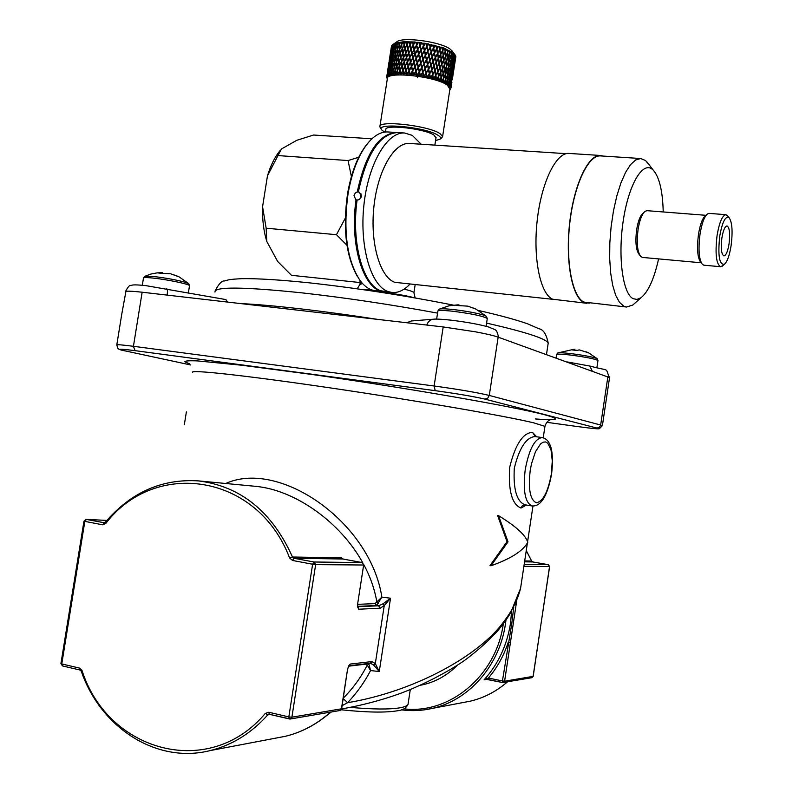 <?xml version="1.0" encoding="UTF-8"?>
<svg xmlns="http://www.w3.org/2000/svg" width="793" height="793" viewBox="0 0 793 793"><rect width="100%" height="100%" fill="white"/><g stroke="black" fill="none" stroke-linecap="round" stroke-linejoin="round"><path stroke-width="1.19" d="M526.473 505.052L520.981 508.045C511.991 504.388 508.224 490.827 509.671 467.384C515.252 444.576 522.845 432.899 532.44 432.334L536.692 436.784M357.643 606.724L378.638 605.793L382.96 603.85L390.533 598.219L379.262 671.542L373.553 664.96L375.317 663.582L379.262 671.542L370.579 670.561L367.238 665.109L368.933 664.167L370.579 670.561C364.443 682.327 356.781 693.042 347.602 702.707C413.619 691.724 479.17 656.029 503.932 621.454C512.189 610.798 517.75 599.706 520.595 588.208L522.181 577.72M343.23 698.583L347.602 702.707L342.14 705.641M524.946 504.804L532.053 505.944C525.115 502.871 522.825 490.817 525.204 469.793C529.07 449.244 534.73 438.499 542.184 437.567L535.067 436.556C526.274 437.29 519.356 447.817 514.31 468.138C513.14 489.291 516.689 501.513 524.946 504.804L525.105 504.824M490.966 565.776C500.889 562.267 508.937 558.559 515.093 554.624C521.239 550.689 525.462 546.565 527.771 542.253C526.651 538.625 523.648 534.601 518.781 530.19C513.874 525.749 507.123 520.912 498.549 515.668L508.035 541.847L490.966 565.776L490.024 565.587L507.014 541.669L508.035 541.847M514.885 604.692L516.104 604.801L504.606 681.197L502.425 680.969L511.792 623.585L513.745 607.061M143.493 277.927L144.703 276.351L154.407 276.588C166.53 278.075 176.849 279.979 185.384 282.318L188.893 283.835M142.314 285.252L143.464 278.095C143.444 277.391 146.834 277.401 153.634 278.125C167.789 279.622 189.735 284.261 189.517 285.678L188.645 283.587L179.03 276.836L170.634 273.793L158.729 273.06L162.297 272.653L157.183 272.861L150.908 274.051L144.921 276.251M162.644 273.436L162.297 272.653M437.885 310.965L439.163 309.24C440.363 308.566 445.101 308.665 453.368 309.538C467.444 311.252 477.941 313.245 484.85 315.525L486.605 316.536M476.375 309.29L467.85 306.138L455.925 305.454L458.998 304.889L457.561 304.869L448.987 305.801L439.491 309.072M458.959 305.682L458.998 304.889M556.617 354.441L557.657 353.024C558.678 352.518 563.099 352.707 570.92 353.609C582.895 355.125 591.39 356.701 596.395 358.317L597.397 358.882M588.812 352.895L579.177 349.862L576.997 350.486L572.338 349.931L573.924 349.297L557.856 352.925M373.592 290.407L368.011 289.723M381.562 129.546L379.857 126.87C377.468 119.862 428.121 125.453 439.927 133.571L442.613 136.465L441.473 138.111M449.909 89.143L447.391 85.198C435.734 76.168 385.101 70.904 387.331 78.874L379.946 126.285M387.182 79.3L386.954 76.663L387.39 76.187L388.015 76.911L387.638 75.989L388.322 75.573L388.966 76.316L388.451 75.504L389.591 75.028L390.245 75.791L389.76 74.968L391.197 74.572L391.851 75.355L391.395 74.522L393.11 74.205L393.754 75.008L393.348 74.175L395.31 73.937L395.945 74.76L395.588 73.918L397.789 73.769L398.393 74.601L398.086 73.759L400.495 73.699L401.08 74.552L400.832 73.699L403.429 73.729L403.964 74.592L403.776 73.739L406.531 73.868L407.017 74.74L406.898 73.898L409.773 74.106L410.209 74.988L410.417 74.165L413.123 74.443L413.5 75.325L413.51 74.492L416.543 74.879L416.85 75.761L416.94 74.938L419.983 75.404L420.221 76.277L420.379 75.464L423.412 76.009L423.571 76.881L423.799 76.078L426.783 76.693L426.872 77.555L427.169 76.772L430.064 77.446L430.074 78.299L430.44 77.536L433.216 78.259L433.147 79.102L434.167 78.517L436.209 79.122L436.051 79.954L436.537 79.221L438.995 80.024L438.757 80.836L439.302 80.133L441.542 80.955L441.235 81.758L441.82 81.064L443.842 81.907L443.456 82.69L444.496 82.204L445.844 82.868L445.388 83.632L446.062 82.978L447.549 83.83L447.024 84.564L447.728 83.939L448.927 84.772L448.521 85.267M393.467 44.13L396.49 42.049C401.773 36.339 441.255 41.672 450.424 49.354L452.436 51.436M391.474 46.291L391.078 48.898M391.633 45.806L391.246 48.036L391.633 45.806M391.881 45.459L390.81 51.842M392.287 44.983L391.762 47.283M454.012 56.799L454.825 54.539L454.27 53.795L454.191 56.214L453.943 53.607L454.062 56.65L453.011 59.931L453.437 53.002L443.664 47.927L435.129 45.865L434.98 45.3L431.858 45.082L431.779 44.537L431.471 45.003L428.488 44.388L428.488 43.853L425.068 43.764L425.137 43.248L421.628 43.238L421.777 42.733L418.208 42.812L418.436 42.316L414.858 42.485L415.155 41.999L403.379 41.761L395.271 43.179L392.287 44.963L391.504 51.129M393.744 43.992L393.834 46.014M435.555 140.639L440.026 139.142C441.136 138.091 440.462 136.802 437.994 135.266C425.385 126.761 372.71 122.162 382.107 130.27L384.674 132.104M385.497 132.005L385.864 129.656C383.99 124.085 424.344 128.545 433.88 135.008L435.991 137.804M406.819 322.741L411.379 320.967L433.513 319.202M721.868 238.138C720.708 248.506 721.402 254.444 723.94 255.931C726.081 255.475 727.786 251.401 729.074 243.709C730.234 233.39 729.55 227.462 726.993 225.926C724.871 226.362 723.166 230.426 721.868 238.138M384.337 291.655L383.921 291.616C364.106 291.14 349.366 246.088 356.017 199.796L357.068 200.193M409.753 284.37C403.994 290.288 398.086 292.994 392.02 292.488L381.007 290.823C363.085 285.49 351.061 242.817 357.088 200.084L359.497 199.37L361.112 197.179L359.635 192.312C356.88 191.391 355.006 192.521 354.015 195.683L355.839 199.717L356.582 199.985C359.031 200.213 360.627 198.974 361.34 196.277L360.855 193.492M722.958 265.526L720.639 266.726C716.218 264.168 715.018 253.879 717.021 235.858C719.271 222.486 722.245 215.438 725.932 214.695L728.053 216.34M720.639 266.726L703.867 265.189L702.4 264.456C698.97 259.589 698.167 249.577 699.991 234.431C701.765 223.487 704.253 216.638 707.475 213.902L709.071 213.376L725.932 214.695M719.697 236.453C722.245 222.09 725.367 215.815 729.064 217.629C732.167 222.09 732.861 231.318 731.146 245.324C729.52 255.534 727.24 261.878 724.296 264.356C719.31 264.793 717.774 255.485 719.697 236.453M644.094 212.217L642.974 213.258C640.149 215.726 638.038 221.247 636.63 229.851C635.183 241.815 635.986 249.954 639.039 254.266L639.872 255.386M701.121 262.77L642.459 257.428L640.694 256.486C637.334 251.758 636.462 242.797 638.058 229.603C639.604 220.137 641.933 214.041 645.026 211.344L646.959 210.67L705.909 215.309M701.587 263.395L700.655 262.166C697.503 257.695 696.76 248.526 698.435 234.669C700.05 224.647 702.34 218.382 705.304 215.865L706.563 214.734M357.455 276.569C346.006 256.189 342.695 228.602 347.532 193.799C351.477 171.466 358.258 154.576 367.863 143.127M357.237 191.995C365.573 153.614 378.628 133.779 396.421 132.49L387.876 131.965C382.127 131.678 376.427 134.314 370.777 139.895C360.022 151.205 352.449 169.097 348.068 193.601C342.982 231.318 346.947 260.263 359.992 280.435C364.671 286.699 369.845 290.129 375.505 290.714L383.921 291.616M552.919 299.328L394.726 282.318C379.936 277.084 370.004 243.045 373.88 206.933C377.587 170.773 394.161 142.175 409.456 143.464L566.232 153.673M392.02 292.488L388.084 291.576C371.094 285.857 359.477 247.148 363.838 205.744C368.002 164.3 387.073 131.549 404.638 133.006L412.281 135.405L421.192 144.227M589.397 303.144L583.926 302.48C572.159 297.365 565.26 261.631 569.622 223.299C573.845 184.928 588.237 154.357 600.529 155.478L603.215 156.082M586.83 303.293L552.652 299.219C540.35 294.074 532.906 258.577 537.188 220.583C541.322 182.549 556.121 152.276 568.948 153.426L600.529 155.478M635.708 302.45L632.814 305.027L626.549 307.03L623.833 306.227L619.462 302.302L615.675 295.254L612.692 285.311L610.65 272.891L609.678 258.538L609.827 242.916L611.106 226.788L613.465 210.928L616.776 196.119L620.869 183.074L625.558 172.408L630.584 164.587L635.718 159.908L640.734 158.531L645.532 160.523L649.199 164.875M626.549 307.03L583.995 302.074C572.288 296.969 565.429 261.432 569.77 223.329C573.973 185.185 588.277 154.794 600.499 155.904L640.734 158.531M658.606 258.905C654.076 279.007 648.208 291.953 641.002 297.732L636.997 299.427L633.151 298.693C622.792 293.797 617.737 257.081 623.209 220.96C628.542 184.739 642.588 160.929 652.381 169.365L653.303 170.198C659.38 177.186 662.69 191.103 663.226 211.959M358.367 191.906C366.713 153.614 379.758 133.839 397.481 132.56L404.638 133.006M396.421 132.49L397.065 132.54M266.775 241.419C263.623 231.07 262.225 219.492 262.572 206.695L266.151 228.196L266.775 241.419L277.619 261.422L291.457 275.31L359.834 282.526L361.241 282.04M262.572 206.695L267.459 175.868L281.396 149.025L296.731 140.321L313.542 135.028L371.927 138.795M277.649 155.547L348.058 160.563L351.398 176.571M358.743 157.242L348.058 160.563M266.151 228.196L336.46 234.698L346.977 245.285M345.262 218.244L336.46 234.698M360.2 280.712L359.834 282.526M267.459 175.868C270.591 165.559 274.715 157.232 279.81 150.878M121.716 314.424L125.928 291.388C127.941 290.952 133.343 291.229 142.145 292.221L443.188 326.944L475.522 331.821C486.178 333.813 493.712 335.588 498.143 337.144L609.549 377.587M225.747 299.576L227.641 302.083M402.735 53.706L403.379 57.483L401.526 61.299L400.931 57.542L403.102 54.003M400.306 53.339L402.051 49.493L402.656 53.22L400.861 57.066L400.306 53.339M398.393 57.711L400.088 53.835L400.634 57.562L398.889 61.418L398.393 57.711M401.298 61.795L399.494 65.621L398.958 61.904L400.703 58.038L401.625 61.884M398.73 62.399L399.266 66.106L397.531 69.933L397.035 66.265L399.038 62.469M398.185 58.216L398.671 61.913L396.976 65.779L396.55 62.112L398.473 58.335M398.126 57.74L396.5 61.636L396.123 57.988L397.689 54.063L398.413 57.859M398.334 57.235L397.898 53.567L399.533 49.672L400.019 53.359L398.562 57.334M401.982 49.007L400.247 52.863L399.741 49.176L401.427 45.33L402.348 49.374M397.471 49.453L399.028 45.568L399.474 49.206L397.848 53.091L397.471 49.453M395.766 53.894L397.263 49.959L397.64 53.597L396.074 57.512L395.766 53.894M394.765 66.523L396.341 62.617L396.768 66.285L395.142 70.141L394.765 66.523M394.131 58.355L395.578 54.4L395.876 58.018L394.379 61.963L394.131 58.355M396.292 62.141L394.726 66.047L394.418 62.429L395.925 58.494L396.559 62.191M394.23 62.934L394.527 66.553L393.031 70.448L392.783 66.88L394.458 62.974M393.952 58.87L394.19 62.469L392.763 66.414L392.585 62.835L394.171 58.94M393.923 58.404L392.565 62.379L392.456 58.821L393.754 54.826L394.141 58.474M394.101 57.889L393.923 54.311L395.291 50.355L395.538 53.934L394.28 57.948M397.224 49.493L395.727 53.428L395.479 49.84L396.906 45.915L397.491 49.701M393.794 50.316L395.083 46.361L395.261 49.89L393.903 53.855L393.794 50.316M392.406 54.836L393.625 50.831L393.734 54.37L392.446 58.365L392.406 54.836M391.108 67.326L392.406 63.351L392.575 66.919L391.217 70.855L391.108 67.326M391.098 59.376L392.248 55.351L392.277 58.88L391.058 62.885L391.098 59.376M392.396 62.885L391.098 66.87L391.068 63.341L392.287 59.336L392.585 62.915M390.909 63.856L390.939 67.375L389.73 71.35L389.76 67.861L391.068 63.876M390.949 59.891L390.909 63.4L389.769 67.405L389.878 63.926L391.088 59.921M390.959 59.435L389.898 63.48L391.078 55.956L391.098 59.475M391.108 58.92L392.287 51.406L391.217 58.95M393.615 50.385L392.396 54.38L392.426 50.881L393.576 46.896L393.794 50.494M391.405 51.535L392.396 47.521L392.297 50.96L391.227 54.985L391.405 51.535M390.364 56.115L391.276 52.06L391.098 55.51L390.106 59.554L390.364 56.115M388.748 68.485L389.74 64.441L389.631 67.92L388.57 71.925L388.748 68.485M389.403 60.714L390.245 56.64L389.403 60.714M389.76 63.995L388.778 68.029L389.958 60.526L389.878 64.005M388.927 65.115L387.747 72.579L388.986 65.115M389.304 61.239L388.134 68.733L389.353 61.249M389.353 60.793L388.6 64.887L389.393 60.803M389.452 60.268L390.622 52.784L389.492 60.278M391.306 51.614L390.404 55.669L391.564 48.214L391.395 51.664M390.404 53.052L391.078 48.988L390.404 53.052M390.384 53.151L389.155 61.051M387.777 69.933L388.451 65.849L387.777 69.933M389.006 62.013L387.836 69.487M417.326 77.803L418.853 75.216M453.427 72.381L454.042 68.297M452.367 79.151L452.773 76.713M453.427 72.094L452.268 79.548L453.388 72.084M453.487 71.558L453.983 67.445L453.487 71.558M453.576 71.132L454.726 63.678L453.546 71.122M454.726 63.975L455.331 59.931M454.558 62.36L454.131 66.483L454.478 62.369M453.646 66.116L454.458 62.796L453.299 70.26L453.546 66.116M451.941 79.231L451.524 83.315L451.871 79.201M452.644 69.883L453.537 66.553L452.377 74.036L452.525 69.873M452.734 75.355L453.15 71.221L452.734 75.355M452.218 75.008L451.068 82.442L452.129 74.978M452.525 70.319L451.356 77.803L452.397 70.299M452.545 69.774L451.564 73.115L451.683 68.941L452.734 65.611L452.545 69.774M452.674 69.348L453.834 61.864L452.575 69.338M454.498 62.26L453.685 65.581L453.953 61.438L454.835 58.137L454.498 62.26M453.001 60.476L454.042 57.185L452.882 64.639L452.823 60.506M451.742 64.213L452.862 60.902L452.753 65.076L451.693 68.396L451.544 64.233M450.365 77.407L451.415 74.086L450.255 81.54L450.216 77.357M450.394 67.97L451.594 64.639L451.554 68.832L450.424 72.163L450.186 67.96M451.435 73.541L450.374 76.871L450.414 72.698L451.544 69.368L451.435 73.541M450.265 73.134L450.236 77.298L449.096 80.599L449.066 76.455L450.087 73.095M450.236 68.396L450.265 72.589L449.056 75.91L448.957 71.727L450.018 68.386M450.226 67.861L448.937 71.192L448.769 66.989L450.117 63.658L450.226 67.861M450.384 67.425L450.285 63.222L451.554 59.911L451.594 64.104L450.216 67.425M452.872 60.357L451.742 63.668L451.713 59.485L452.902 56.204L452.872 60.357M450.097 58.484L451.435 55.193L451.544 59.376L450.265 62.687L449.809 58.563M448.511 62.231L449.918 58.91L450.097 63.113L448.739 66.443L448.214 62.28M447.43 75.484L448.788 72.163L448.897 76.336L447.609 79.647L447.212 75.414M446.836 65.997L448.323 62.657L448.56 66.87L447.133 70.21L446.538 66.007M448.769 71.618L447.411 74.938L447.173 70.746L448.59 67.415L448.769 71.618M446.984 71.182L447.232 75.365L445.805 78.676L445.497 74.512L446.727 71.142M446.637 66.424L446.945 70.636L445.458 73.967L445.091 69.774L446.34 66.434M446.598 65.878L445.042 69.229L444.615 65.016L446.231 61.666L446.598 65.878M446.796 65.452L446.429 61.239L447.976 57.909L448.283 62.122L446.558 65.462M449.889 58.375L448.471 61.685L448.174 57.483L449.641 54.192L449.889 58.375M445.953 56.481L447.549 53.181L447.926 57.364L446.38 60.694L445.547 56.65M444.07 60.258L445.735 56.918L446.172 61.12L444.556 64.471L443.674 60.367M443.267 73.541L444.883 70.2L445.26 74.393L443.693 77.714L443.267 73.541L441.314 76.762L440.769 72.599L442.504 69.239L443 73.432M442.127 64.055L443.852 60.694L444.348 64.907L442.663 68.257L441.741 64.104M444.833 69.655L443.208 72.996L442.722 68.803L444.407 65.442L444.833 69.655M441.899 64.491L442.444 68.694L440.7 72.054L440.115 67.861L441.513 64.53M441.83 63.946L440.036 67.316L439.401 63.123L441.225 59.743L441.83 63.946M442.048 63.509L441.463 59.306L443.237 55.946L443.783 60.149L441.77 63.549M445.676 56.372L444.011 59.713L443.465 55.51L445.18 52.189L445.676 56.372M440.739 54.568L442.563 51.228L443.168 55.401L441.384 58.761L440.739 54.568L440.244 54.866L441.146 59.197L439.312 62.578L438.628 58.385L440.502 55.004M438.043 71.677L439.877 68.297L440.472 72.48L438.678 75.831L437.706 71.578M436.457 62.231L438.38 58.821L439.074 63.014L437.181 66.414L435.981 62.369M439.798 67.752L437.954 71.132L437.27 66.959L439.153 63.559L439.798 67.752M437.032 67.395L437.716 71.568L435.823 74.938L435.099 70.795L436.636 67.385M436.209 62.667L436.933 66.85L435 70.25L434.247 66.097L435.724 62.806M436.11 62.132L434.138 65.551L433.345 61.388L435.347 57.958L436.11 62.132M436.368 61.685L435.605 57.512L437.558 54.112L438.291 58.285L436.051 61.775M440.412 54.469L438.539 57.849L437.805 53.666L439.719 50.306L440.412 54.469M434.703 52.824L436.685 49.424L437.458 53.567L435.506 56.977L434.346 53.161L435.248 57.423L433.246 60.853L432.413 56.7L434.445 53.26M431.987 69.962L433.989 66.533L434.752 70.686L432.78 74.086L431.699 69.883L433.989 66.533M430.093 60.615L432.155 57.146L432.988 61.299L430.946 64.748L429.766 60.813L438.39 46.262M433.89 65.997L431.878 69.427L431.055 65.284L433.087 61.834L433.89 65.997M430.787 65.73L431.62 69.863L429.578 73.283L428.726 69.189L430.44 65.601M427.744 64.54L429.826 61.061L430.678 65.195L428.616 68.654L427.744 64.54L429.766 60.813M429.717 60.526L427.635 64.015L426.743 59.901L428.844 56.402L429.717 60.526M429.984 60.08L429.112 55.956L431.184 52.487L432.046 56.61L429.667 60.278M434.336 52.725L432.304 56.164L431.451 52.031L433.493 48.611L434.336 52.725M428.101 51.327L430.183 47.858L431.075 51.951L428.993 55.421L427.833 51.823M425.722 55.282L427.824 51.773L428.726 55.877L426.624 59.376L425.464 55.788M425.375 68.485L427.477 64.996L428.349 69.1L426.257 72.55L425.246 68.446L427.477 64.996M423.323 59.277L425.444 55.738L426.356 59.822L424.235 63.351L423.224 59.525L427.249 77.565M427.358 64.461L425.256 67.95L424.354 63.876L426.475 60.357L427.358 64.461M424.077 64.332L424.979 68.406L422.867 71.895L421.955 67.861L423.858 63.965M423.056 59.733L423.968 63.797L421.836 67.336L420.914 63.291L423.056 59.733M422.937 59.207L420.805 62.766L419.884 58.732L422.015 55.153L422.937 59.207L420.805 62.766M423.204 58.751L422.292 54.687L424.414 51.148L425.326 55.213L423.105 58.999L422.054 55.341M427.714 51.248L425.603 54.757L424.681 50.693L426.793 47.193L427.794 51.158L426.812 47.293M421.242 50.147L423.363 46.609L424.295 50.623L422.173 54.172L421.033 50.871M418.853 54.192L420.974 50.613L421.896 54.628L419.765 58.206L418.654 54.985M418.516 67.316L420.647 63.747L421.559 67.792L419.428 71.311L418.516 67.316M416.464 58.276L418.575 54.658L419.487 58.672L417.366 62.27L416.464 58.276M420.528 63.222L418.397 66.79L417.485 62.796L419.606 59.188L420.528 63.222L418.545 67.266M417.207 63.252L418.119 67.256L415.988 70.825L415.086 66.87L417.168 62.855L415.175 66.711M416.186 58.741L417.088 62.736L414.967 66.344L414.075 62.389L416.186 58.741L420.221 76.277M416.067 58.236L413.966 61.874L413.094 57.929L415.175 54.261L416.196 58.513L413.966 61.874M416.345 57.76L415.443 53.795L417.544 50.167L418.456 54.142L416.474 58.048L425.137 43.248M420.845 50.088L418.734 53.676L417.822 49.691L419.923 46.113L421.103 50.028L419.973 46.341M414.452 49.344L416.523 45.716L417.425 49.652L415.334 53.28L414.452 49.344M412.122 53.488L414.184 49.82L415.066 53.755L412.975 57.413L412.122 53.488M411.716 66.513L413.807 62.855L414.699 66.81L412.588 70.418L411.716 66.513M409.812 57.671L411.854 53.964L412.707 57.889L410.645 61.576L409.812 57.671M413.698 62.34L411.607 65.997L410.754 62.082L412.826 58.395L413.877 62.478L411.864 66.255M414.481 42.455L413.361 44.448L412.885 42.336M413.361 44.448L411.071 48.591L410.259 44.755L411.607 42.257M412.489 42.168L413.183 45.221M412.509 42.316L413.094 44.923M406.898 73.898L406.175 70.418L408.187 66.731L409.01 70.597L407.146 73.908M409.01 70.597L407.116 74.017M407.523 73.937L409.119 71.102L409.773 74.106M409.148 70.547L409.119 71.102M404.232 62.27L404.955 66.087L403.022 69.824L402.338 66.047L404.599 62.389M403.459 57.968L404.143 61.775L402.249 65.561L401.605 61.785L403.825 58.176M407.681 48.948L405.758 52.705L405.054 48.918L406.938 45.161L408.078 49.156M405.51 53.2L403.617 56.997L402.973 53.22L404.817 49.414L405.917 53.587M404.817 49.414L405.847 53.19L407.78 49.444L408.554 53.28L406.581 57.027L405.847 53.2M408.811 52.794L408.028 48.958L410.001 45.241L410.804 49.077L409.029 53.062M409.971 57.393L408.91 53.29L410.913 49.572L411.745 53.458L409.713 57.165M407.78 49.444L408.554 53.28M408.653 53.775L409.446 57.651L407.443 61.378L406.67 57.522L408.653 53.775L409.446 57.651M410.358 45.221L411.19 49.176M411.309 49.701L412.142 53.587M412.013 52.982L411.171 49.097L413.203 45.429L414.065 49.315L412.211 53.319M413.559 45.34L414.471 49.255L413.47 44.943L414.858 42.485M409.555 58.147L410.377 62.052L408.336 65.75L407.543 61.884L409.902 58.454L413.5 75.325M418.436 42.316L417.187 44.567M419.17 42.921L419.804 45.597L417.762 49.592L416.533 45.756M407.285 62.36L408.078 66.225L406.066 69.923L405.302 66.097L407.344 62.389M406.829 58.285L407.186 61.864L405.56 65.621M410.487 62.558L411.339 66.473L409.267 70.121L408.445 66.255L410.655 62.191L408.643 65.888M408.187 66.731L406.333 70.121M411.339 66.473L409.267 70.121M410.159 74.145L409.376 70.627L411.448 66.979L412.419 70.835L410.368 74.274M411.527 66.473L411.448 66.979M404.331 44.795L402.418 48.71M405.223 42.148L404.232 44.21L403.885 42.188M406.363 42.128L406.849 44.676L404.975 48.432L404.311 44.695L405.55 42.138M404.727 48.928L402.894 52.735L402.289 48.997L404.073 45.191L405.124 49.265M400.465 69.853L399.573 66.106L401.377 62.28L402.011 66.047L400.168 69.824M400.832 73.699L400.247 70.319L402.091 66.533L402.775 70.299L401.05 73.699M398.611 73.739L400.009 70.805L400.495 73.699M401 73.947L401.08 74.552M399.652 66.612L399.93 70.319L398.294 73.749M411.24 42.237L410.15 44.259L409.713 42.178M409.357 42.168L410.15 44.259M409.892 44.745L407.939 48.462L407.196 44.666L408.494 42.148M404.39 61.289L403.706 57.483L405.6 53.686L406.323 57.512L404.688 61.388M405.213 65.601L404.48 61.785L406.422 58.008M403.776 73.739L403.112 70.319L405.401 66.602M405.054 66.582L405.808 70.399L404.014 73.749M404.371 73.769L405.808 70.399M405.917 70.904L406.531 73.868M406.67 72.807L407.017 74.74M401.387 73.699L402.775 70.299M402.864 70.805L403.429 73.729M403.845 73.858L403.964 74.592M408.147 42.138L407.096 44.18L406.7 42.128M405.292 66.097L403.27 69.774M403.003 70.26L401.04 73.808M406.393 41.999L407.027 44.973M417.822 42.763L416.731 45.062L416.127 42.396M415.8 42.564L416.731 45.062M416.404 45.211L414.333 48.839M414.184 49.82L415.334 53.28M417.703 49.186L416.801 45.241L418.208 42.812M411.854 53.964L412.707 57.889M412.509 58.95L410.933 61.755M413.51 74.492L412.707 70.934L414.808 67.336L415.71 71.281L413.787 74.522M414.699 66.81L412.796 70.775M410.804 74.205L412.419 70.835M412.429 71.41L413.123 74.443M407.136 45.488L407.959 49.354M415.205 54.132L412.806 53.2M419.804 45.597L419.477 42.753M421.232 43.189L420.082 45.132L419.566 42.971M415.71 71.281L413.728 74.631M414.184 74.572L415.829 71.806L416.543 74.879M415.77 71.221L415.829 71.806M415.552 54.261L416.196 58.513M418.119 67.256L415.988 70.825M416.94 74.938L416.107 71.34L418.238 67.782L419.983 75.404M418.159 67.246L418.238 67.782M416.047 70.755L416.166 71.251M418.734 53.676L417.822 49.691M424.671 43.704L423.462 45.935L422.877 43.218M422.6 43.377L423.462 45.935M423.234 46.083L421.103 50.028M426.039 43.932L426.674 46.668L424.463 50.554L423.403 46.767M423.581 46.48L425.068 43.764M419.487 58.672L417.524 62.726M420.379 75.464L419.556 71.767L421.539 67.831M415.453 53.805L415.324 54.658M417.475 75.236L419.279 72.222M417.614 75.028L419.269 72.302M419.15 71.776L417.207 74.978M421.896 54.628L421.222 50.554M426.674 46.668L426.287 43.774M428.101 44.309L426.951 46.212L426.436 44.002M424.562 50.167L423.64 46.143M431.779 44.537L423.105 58.999M423.799 76.078L422.867 71.895M422.986 72.421L425.098 68.932L425.99 73.006L424.067 76.138M422.937 72.341L425.098 68.932M421.836 67.336L423.958 64.421M425.603 54.757L424.681 50.693M431.471 45.003L430.193 47.174L429.667 44.408M429.449 44.577L430.193 47.174M430.064 47.332L427.794 51.158M432.79 45.3L433.384 48.076L431.075 51.852L430.193 47.887M430.292 47.719L431.858 45.082M424.354 63.876L426.475 60.357M424.235 63.351L424.225 63.965M427.169 76.772L426.277 72.996L428.21 69.328M425.256 67.95L425.246 68.446M424.305 76.406L425.94 73.075M426.019 73.442L426.783 76.693M424.473 76.217L426.109 73.541M428.706 55.788L427.903 51.704M433.374 48.036L432.978 45.132M434.752 45.766L433.652 47.63L433.176 45.389M431.342 51.505L430.46 47.411M427.516 64.61L427.635 64.015M429.429 59.158L428.844 56.402M433.503 79.122L431.62 69.863M430.768 65.73L430.668 65.214M430.44 77.536L429.578 73.283M429.687 73.828L431.719 70.399L432.522 74.522L430.688 77.595M429.538 73.719L431.719 70.399M428.616 68.654L430.47 65.769M437.914 46.599L436.596 48.71L436.18 45.925M436.031 46.093L436.586 48.888L434.306 52.566M432.086 57.205L432.413 56.7M436.685 49.424L438.271 46.708M431.055 65.284L433.087 61.834M430.946 64.748L430.728 65.333M433.573 78.348L432.681 74.502L434.505 71.122L435.575 75.365L433.811 78.418M430.867 77.863L432.403 74.72M432.443 74.948L433.216 78.259M431.065 77.694L432.621 75.067M439.56 49.364L439.233 46.787M439.124 46.956L439.629 49.761L437.419 53.349M440.898 47.491L439.877 49.325L439.471 47.055M437.716 53.131L436.943 48.988M434.247 66.097L433.811 65.571M439.084 80.866L438.955 80.133M441.78 51.981L443.971 48.086M436.537 79.221L435.823 74.938M435.912 75.474L437.795 72.113L438.44 76.257L436.765 79.29M435.674 75.345L436.457 73.808M435.099 70.795L434.98 70.25M443.693 48.432L442.444 50.445M442.038 47.867L442.484 50.683L440.373 54.202M438.103 58.632L438.628 58.385M442.563 51.228L444.001 48.542M438.38 58.821L437.855 59.069M439.302 80.133L438.479 76.227M436.874 79.558L438.251 76.604M438.261 76.673L438.995 80.024M437.102 79.399L438.519 76.812M444.833 49.503L444.774 48.641M444.744 48.819L445.111 51.644L443.128 55.104M446.251 49.414L445.339 51.218L445.042 48.938M443.396 54.965L442.801 50.792M441.82 81.064L441.374 77.308L443.059 73.977L443.485 78.14L442.008 81.144M441.374 77.308L439.51 80.202M448.551 50.405L447.47 52.328M447.202 49.81L447.5 52.635L445.646 56.045M447.341 52.962L448.798 50.524M444.09 82.016L443.485 78.13M443.287 78.557L443.842 81.907M442.058 81.401L442.801 79.548M442.286 81.253L443.545 78.685M449.393 50.811L449.601 53.646L447.896 57.017M450.573 51.426L449.79 53.21L449.631 50.93M448.124 56.937L447.758 52.754M446.062 82.978L445.835 79.221L447.252 75.91L447.44 80.073L446.201 83.057M445.835 79.221L444.249 82.095M452.288 52.437L451.395 54.301M451.286 51.823L451.415 54.658L449.869 57.998M451.326 54.876L452.466 52.556M447.728 83.939L447.43 80.093M447.252 80.519L447.549 83.83M446.181 83.305L446.409 82.561M446.409 83.166L447.46 80.618M452.882 52.844L452.902 55.659L451.534 58.979M453.675 53.438L453.051 55.232L453.041 52.953M451.703 58.94L451.604 54.767M449.482 86.219L449.968 82.442M448.531 85.525L450.226 77.833L450.117 81.966L449.116 84.98M449.482 86.427L450.107 82.016M449.066 85.188L450.107 82.502M455.132 54.925L453.883 60.912M453.983 60.892L454.171 56.759M450.365 87.983L451.326 84.246M450.097 87.131L450.731 86.675L451.841 79.657L450.602 86.962L451.376 84.276M455.43 58.087L455.668 55.857L455.38 58.097M454.607 61.824L455.499 55.49L454.538 61.834M455.311 58.632L455.777 56.353M450.355 88.102L451.029 87.517L451.415 83.82M455.806 56.392L454.845 62.716M455.836 56.739L455.519 58.96L455.826 56.719M454.875 62.706L455.37 58.623M449.849 89.559L450.583 88.985M450.275 88.786L449.849 89.53M387.688 70.458L387.222 73.818M391.455 46.291L390.473 52.616M386.855 76.802L387.985 69.695L386.895 76.743M387.162 74.264L386.806 76.881M386.607 77.397L387.133 74.264M387.192 73.818L386.597 77.486M391.811 45.498L390.771 51.823M387.48 76.118L388.629 69.001L388.55 72.421M393.12 44.358L392.634 46.609M392.525 47.154L391.435 51.089M393.576 44.111L392.436 50.435L393.249 44.289M388.451 75.504L389.621 68.376L388.54 75.454M388.53 72.877L388.322 75.573M387.638 75.989L388.411 72.897M388.431 72.441L387.539 76.069M389.571 71.856L390.949 67.841L391.236 71.34L392.604 67.385L392.842 70.954L391.544 74.492M395.965 43.228L395.37 45.498M395.261 46.073L393.913 49.939M396.688 43.05L396.867 45.459L395.449 49.374L395.251 45.845L396.173 43.179M391.395 74.522L391.236 71.32M391.256 71.737L391.197 74.572M390.344 73.987L389.918 75.048M390.057 74.879L391.068 71.826M391.048 71.36L389.878 74.929M396.807 42.931L397.025 44.567M397.868 42.812L397.055 44.943L396.906 43M392.842 70.954L394.567 67.028L395.201 70.607L396.827 66.761L397.303 70.428L395.776 73.898M400.059 42.485L399.355 44.775M398.81 42.544L399.276 45.379L397.6 49.126M401.01 42.386L401.357 44.854L399.682 48.7L399.236 45.062L400.336 42.455M395.588 73.918L395.192 70.617M395.241 71.083L395.31 73.937M394.775 71.628L393.536 74.264M393.764 74.116L394.983 71.122M394.934 70.646L393.516 74.145M401.089 42.257L401.684 45.032M402.527 42.257L401.585 44.349L401.298 42.356M398.086 73.759L397.59 70.418L399.345 66.592M401.764 45.558L402.101 47.818M402.21 48.512L401.654 44.824L402.824 42.237M397.303 70.428L395.776 74.017M396.054 73.878L397.372 70.914L397.789 73.769M398.344 74.106L398.393 74.601M397.422 48.988L397.095 45.399L398.106 42.763M399.186 44.596L398.958 42.624M398.71 42.663L398.978 45.102M392.347 72.847L391.573 74.611M391.762 74.453L392.872 71.429L393.11 74.205M393.348 74.175L393.07 70.924M393.774 49.86L394.547 43.684M395.231 45.389L395.152 43.476M395.112 43.417L395.172 43.992M394.973 43.536L395.063 45.905M388.679 75.394L389.571 72.322L389.591 75.028M389.76 74.968L389.73 71.806M394.379 43.754L393.724 45.925M392.545 46.549L392.634 44.686M392.525 44.765L392.416 47.074M386.954 76.663L387.599 73.541L387.39 76.187M392.198 45.042L391.712 47.253M455.43 59.485L455.579 58.573M451.465 83.85L451.048 87.934M451.048 87.676L450.275 88.856M451.088 78.725L450.097 87.28M450.236 82.075L451.207 78.765M448.709 76.812L448.947 81.025L447.847 84.008M448.015 84.127L448.947 81.57L448.927 84.772M447.629 80.192L448.907 76.881M450.067 57.939L449.829 53.755L450.791 51.545M451.584 54.221L451.495 51.941M444.258 82.353L444.714 81.094M444.496 82.204L445.646 79.647L445.844 82.868M445.042 74.859L445.607 79.102M443.743 78.259L445.299 74.938M445.894 55.946L445.408 51.753L446.528 49.523M447.708 52.209L447.47 49.919M439.59 80.47L440.73 77.883M439.818 80.311L441.156 77.734L441.542 80.955M440.234 72.936L441.086 77.189M441.532 81.788L441.453 81.203M438.757 76.376L440.541 73.025M440.66 54.023L439.966 49.86L441.235 47.6M442.712 50.246L442.365 47.976M442.266 49.325L442.107 47.689M437.419 54.211L437.805 53.666M433.959 78.685L435.446 75.791L436.209 79.122M434.167 78.517L435.664 75.91M432.968 61.884L433.345 61.388M436.398 79.974L436.001 77.873M432.909 61.567L441.285 47.154M432.879 74.621L434.851 71.231M433.93 50.722L433.493 48.611M434.594 52.288L433.761 48.165L435.129 45.865M436.844 48.442L436.398 46.192M431.273 52.883L431.451 52.031M428.26 69.576L429.31 73.729L427.427 76.832M427.635 77.099L429.291 74.165L430.064 77.446M427.824 76.921L429.419 74.264M430.45 78.319L426.743 59.901M426.525 60.129L435.337 45.439M425.554 55.629L426.624 59.376M426.376 73.085L428.458 69.635M427.982 50.792L427.07 46.737L428.488 44.388M430.341 46.876L429.846 44.656M420.905 75.771L422.57 72.371L420.647 75.513M421.053 75.583L422.709 72.877L423.412 76.009M421.638 68.287L422.59 72.341M423.958 76.881L419.884 58.732M428.488 43.853L419.765 58.206M419.775 58.484L418.892 54.578M419.547 71.846L421.678 68.317M421.123 49.622L420.201 45.647L421.628 43.238M423.512 45.627L423.006 43.437M405.996 70.349L403.994 73.868M414.808 67.336L414.808 66.81M412.945 58.186L416.85 75.761M421.777 42.733L416.593 51.813M409.357 42.029L410.031 45.052M412.32 70.894L410.417 74.165M416.682 44.735L416.186 42.604M404.311 45.518L405.074 49.335M408.782 67.861L410.209 74.988M404.321 50.425L402.794 49.781M450.811 86.843L451.009 87.418M450.226 85.971L450.672 86.576M449.294 85.059L449.978 85.694M400.187 70.27L398.294 73.858M401.139 68.485L400.455 69.774M403.627 42.079L404.212 45.013M403.568 42.198L403.994 44.705M405.481 295.67L413.768 297.722M376.308 290.803L411.854 297.107M367.813 289.693L359.774 289.177M574.439 350.1L574.538 349.316M577.135 350.407L574.806 349.971M587.99 352.548L585.977 351.755M475.146 308.745L472.757 307.823M178.375 276.499L173.617 274.804M486.902 678.293L486.555 679.244L484.087 679.849L488.438 678.035C497.191 667.637 503.793 655.732 508.244 642.33L510.424 642.578M485.802 679.244L502.712 682.565L502.425 680.969L488.438 678.035L488.736 679.621L502.633 682.525M488.657 679.591L486.585 679.234M362.282 562.604L342.834 559.006M370.272 663.265L371.947 661.57L375.317 663.582L384.238 605.584L380.154 608.201L358.704 609.222L357.465 605.089L363.65 565.012L315.644 564.616L291.893 717.199L341.436 708.813L347.661 668.529L350.238 664.068L371.947 661.57M357.603 606.358L376.586 605.525L375.049 603.622L381.879 597.119L376.586 605.525L378.638 605.793L380.154 608.201M343.3 559.085L341.486 557.836L342.873 559.006L293.916 558.252L314.028 562.009L312.62 564.239L292.488 560.453L293.916 558.252L292.478 557.003L289.604 557.955L292.488 560.453M343.31 698.098C353.024 688.344 361.003 677.351 367.238 665.109L365.93 663.771M276.509 737.986L285.222 736.33C299.853 732.811 313.374 726.071 325.774 716.129L326.21 715.91M325.774 716.129L331.087 712.025M373.553 664.96L370.4 663.245L348.89 665.773M368.745 663.444L368.933 664.167M382.96 603.85L384.238 605.584L390.533 598.219L381.879 597.119C370.182 521.834 279.404 459.137 225.747 483.492M378.261 603.572L376.923 602.254C374.623 589.12 370.281 576.64 363.888 564.834M362.758 562.772C340.534 522.379 295.283 489.896 255.326 486.307L198.329 480.885C240.666 486.208 272.049 511.584 292.478 557.003L341.486 557.836M507.014 541.669L497.607 515.509L498.549 515.668M544.87 426.902L544.95 426.347L533.867 422.887C506.658 416.226 416.949 400.653 331.395 388.064C245.731 375.436 188.318 369.251 192.669 372.442M189.834 363.957L184.828 361.796C184.997 360.855 189.279 360.567 197.665 360.924L241.786 365.236L311.599 374.425C406.175 387.817 514.27 406.71 544.167 414.65C561.662 419.378 558.718 420.815 535.344 418.942M520.981 508.045L522.359 505.587L524.936 504.804M532.49 432.344L535.404 436.596M505.964 620.146L505.458 623.883C499.6 665.337 469.169 700.16 432.651 708.318L425.94 709.626M487.219 679.343L484.087 679.849C498.192 664.167 506.985 645.373 510.474 623.476L511.654 611.016M524.698 560.938L531.657 561.057L526.255 550.639M551.353 473.996L552.285 460.842L551.006 449.859L547.735 443.178L545.525 441.929L543.066 442.187L540.489 443.981L535.473 451.742L531.508 463.727L530.2 470.566C528.128 489.36 530.19 500.086 536.385 502.742C543.046 501.483 548.032 491.908 551.353 473.996M457.145 665.446C446.588 675.973 434.366 682.575 420.468 685.251M403.905 708.843C449.829 714.473 496.289 675.715 503.307 623.843M350.258 707.376C373.166 709.408 389.819 709.537 400.207 707.762C404.678 706.94 407.295 705.79 408.038 704.323L408.226 703.104M436.636 319.103L437.845 311.213C437.905 310.192 442.861 310.202 452.704 311.233C471.795 313.691 483.314 316.11 487.279 318.508L487.239 318.766M556.091 357.911L556.587 354.59C556.775 353.866 561.385 354.015 570.425 355.036C585.888 357.078 595.067 358.912 597.962 360.528L597.942 360.676M357.197 288.821L359.923 284.439L362.56 283.567M404.113 289.108C410.259 290.615 413.53 291.814 413.926 292.706L413.887 292.964M426.783 325.051C427.982 321.532 430.331 319.579 433.811 319.183C434.167 319.153 436.913 318.687 450.741 320.134C466.69 322.067 479.527 324.416 489.251 327.182C496.041 330.74 496.15 327.757 498.628 337.312M214.982 292.082C214.199 286.521 243.203 286.779 301.994 292.865C345.609 297.762 390.8 304.512 437.548 313.116M486.585 323.078C525.561 332.009 546.099 338.67 548.211 343.072L548.003 344.44M240.844 303.61C255.822 304.264 275.379 305.979 299.496 308.725C323.831 311.53 349.961 315.089 377.874 319.41M125.918 351.051L126.087 351.101C115.847 349.217 118.167 348.355 116.779 344.995C116.621 344.41 122.172 344.846 133.432 346.303L434.128 386.003L443.188 326.944M142.145 292.221L133.432 346.303L135.048 350.655C118.762 348.593 115.857 348.761 126.325 351.14L190.746 364.978L126.325 351.14M577.443 426.545L546.813 422.322L577.443 426.545C594.443 428.825 600.916 429.32 596.851 428.042L599.032 427.576L600.598 425.415L607.914 376.477M498.143 337.144L489.281 395.439L487.705 398.235L484.781 399.087C473.887 396.54 457.363 393.734 435.208 390.662L135.048 350.655M167.164 295.105C167.62 291.309 167.501 289.207 166.827 288.791L166.699 288.791M592.153 370.827L589.903 366.098M188.397 292.726L189.497 285.847M524.183 564.408L548.27 564.685L549.539 566.559L533.193 676.34L531.934 677.678L533.094 676.379L504.606 681.197L502.712 682.565L531.806 677.708M523.886 566.351L549.549 566.509M532.846 561.969L548.34 564.695M524.57 561.831L532.787 561.959L531.657 561.057L532.787 561.959L548.3 564.685L549.638 566.549L533.114 676.251M516.788 600.311L516.104 604.801M80.43 670.085L79.488 668.083L61.775 663.949L62.726 665.942M86.209 519.395L83.949 521.209L102.594 524.788L104.18 522.746L86.209 519.395L106.867 520.406L86.417 519.425L84.811 521.447L61.775 663.949L60.932 663.572L62.498 665.932L80.202 670.065L81.253 671.215M270.205 714.503L267.796 714.889C251.252 733.317 232.022 745.222 210.095 750.604C156.459 764.145 100.701 727.726 81.273 671.255L82.036 670.561C107.937 751.853 209.312 780.173 265.288 713.422L267.796 714.889L269.333 714.295L290.347 718.993L289.386 718.983L288.83 716.922L268.768 712.243L269.333 714.295L289.197 718.904M526.265 550.53L531.726 561.196M339.81 710.538L290.347 718.993L291.893 717.199L288.83 716.922L312.62 564.239L315.644 564.616L314.028 562.009L362.104 562.564L363.868 564.993L362.163 562.564L342.953 559.015M363.67 564.884L357.465 605.089M341.674 708.674L339.969 710.508L341.664 708.714L347.661 668.529M104.527 522.765L105.291 522.29M102.594 524.788L105.737 523.519L105.33 522.23C130.835 492.423 161.831 478.635 198.329 480.885M82.036 670.561L79.488 668.083M268.768 712.243L265.288 713.422M289.604 557.955C257.447 473.461 155.071 458.8 105.737 523.519M463.191 702.519L470.378 701.151C484.047 697.88 496.398 691.446 507.431 681.871M357.683 605.019L357.821 607.279L357.365 606.833M357.683 606.942L358.704 609.222M348.92 665.733L350.238 664.068M347.889 668.42L348.652 665.803M357.792 604.335L375.049 603.622M365.722 664.167L348.623 666.179M596.851 428.042L484.781 399.087M577.482 426.545L577.522 426.555C597.506 429.182 598.497 428.904 599.389 428.706L602.383 425.643L600.678 425.028L489.281 395.439C477.208 392.545 458.82 389.403 434.128 386.003L435.208 390.662M609.579 377.369L602.373 425.762M341.614 708.962C361.39 705.463 380.224 700.546 398.136 694.212C416.87 687.62 444.893 674.08 464.708 660.321C477.505 650.795 488.557 640.893 497.875 630.633C503.337 623.863 507.599 617.916 510.652 612.781L520.595 588.208L527.414 542.888M527.593 541.728L532.965 506.033M543.235 437.786L544.95 426.347C546.318 422.035 548.706 419.705 552.116 419.358L550.818 419.576M186.375 411.894L184.323 424.77M542.184 437.567C545.802 438.36 548.389 440.769 549.955 444.794C550.966 446.657 553.851 455.023 551.571 474.036C548.25 492.512 543.155 499.669 541.609 501.235C538.943 504.645 535.751 506.221 532.053 505.944M401.377 709.844C411.845 711.252 422.272 710.746 432.651 708.318L470.378 701.151C484.067 697.87 496.438 691.437 507.48 681.861M410.288 689.583L408.038 704.323C406.115 708.179 402.646 710.32 397.64 710.746C385.586 712.788 366.762 712.461 341.168 709.785M359.963 284.191L360.24 282.387M415.145 297.96L413.926 292.706L415.126 284.935M364.502 289.356L373.533 290.397M226.005 299.595L145.734 285.609C131.955 284.241 132.5 285.183 130.786 285.51C129.735 284.836 127.96 286.858 125.463 291.586M546.486 354.471L548.211 343.072C546.377 334.22 543.294 329.452 538.962 328.758L527.92 323.931C516.352 319.827 499.917 315.356 478.615 310.509M453.269 305.107C404.817 295.502 356.701 288.057 308.923 282.794C279.979 279.82 257.586 278.442 241.756 278.66C226.937 279.523 229.385 279.78 224.538 280.96C221.921 280.534 218.799 283.825 215.171 290.853M729.064 217.629L727.28 215.349M653.303 170.198L646.582 161.475M641.002 297.732L632.814 305.027M724.296 264.356L722.086 266.289M567.401 361.965L590.17 366.118C610.848 371.729 604.742 366.891 609.242 377.062M436.071 137.338L434.861 145.119M440.026 139.142L442.048 137.704M453.358 72.708L453.655 70.815M452.516 78.19L453.209 73.68M453.804 69.863L454.518 65.175M454.676 64.203L454.944 62.459M451.732 50.504L454.647 54.34M442.613 136.465L450.018 88.459M451.247 86.427L451.901 82.204M455.083 61.507L455.816 56.789M405.421 295.66L376.417 290.813M596.931 367.466L597.962 360.528L597.188 358.684L588.416 352.707M486.099 326.28L487.279 318.508L486.238 316.189L475.651 308.943M60.932 663.572L83.949 521.219M210.095 750.604L285.222 736.33C299.982 732.782 313.612 726.001 326.092 716.01L331.325 711.985M121.686 314.633L116.799 344.856"/></g></svg>

